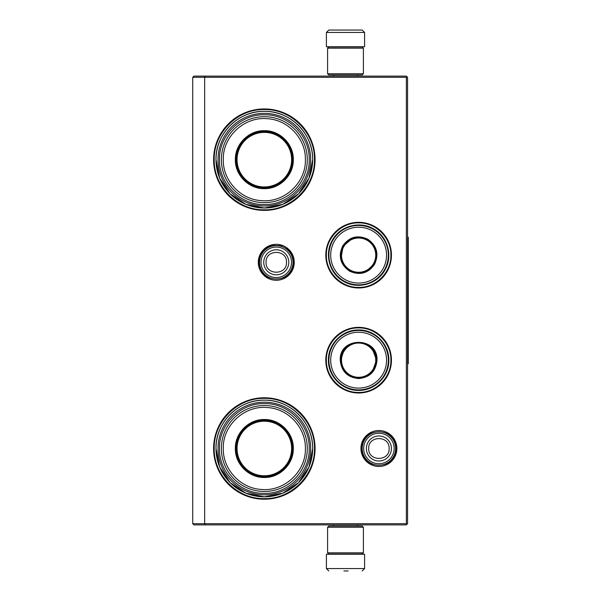 <?xml version="1.0" encoding="UTF-8"?>
<svg xmlns="http://www.w3.org/2000/svg" width="601" height="601" viewBox="0 0 601 601"><rect width="100%" height="100%" fill="white"/><g stroke="black" fill="none" stroke-linecap="round" stroke-linejoin="round"><path stroke-width="0.9" d="M358.624 327.357A32.822 32.822 0 0 1 391.446 360.179A32.822 32.822 0 0 1 358.624 392.994A32.822 32.822 0 0 1 325.802 360.179A32.822 32.822 0 0 1 358.624 327.357M358.624 222.325A32.822 32.822 0 0 1 391.446 255.147A32.822 32.822 0 0 1 358.624 287.969A32.822 32.822 0 0 1 325.802 255.147A32.822 32.822 0 0 1 358.624 222.325M276.272 244.337A17.977 17.977 0 0 1 294.25 262.306A17.977 17.977 0 0 1 276.272 280.284A17.977 17.977 0 0 1 258.295 262.306A17.977 17.977 0 0 1 276.272 244.337M264.335 108.939A50.724 50.724 0 0 1 315.059 159.663A50.724 50.724 0 0 1 264.335 210.388A50.724 50.724 0 0 1 213.61 159.663A50.724 50.724 0 0 1 264.335 108.939M378.915 430.519A17.977 17.977 0 0 1 396.885 448.496A17.977 17.977 0 0 1 378.915 466.466A17.977 17.977 0 0 1 360.938 448.496A17.977 17.977 0 0 1 378.915 430.519M264.335 397.772A50.724 50.724 0 0 1 315.059 448.496A50.724 50.724 0 0 1 264.335 499.221A50.724 50.724 0 0 1 213.61 448.496A50.724 50.724 0 0 1 264.335 397.772M205.159 524.883L204.663 523.689L204.663 77.311L406.366 77.311L406.366 523.689L192.726 523.689L192.726 77.311L204.663 77.311L205.159 76.117L406.366 76.117L407.561 77.311L407.561 523.689L406.366 524.883L193.92 524.883L192.726 523.689M264.335 208.006A48.335 48.335 0 0 0 312.67 159.663A48.335 48.335 0 0 0 264.335 111.328C290.163 110.659 313.339 133.835 312.67 159.663L308.997 178.166L298.517 193.845L282.831 204.325L264.335 208.006A48.335 48.335 0 0 1 215.999 159.663A48.335 48.335 0 0 1 264.335 111.328C238.507 110.659 215.331 133.835 215.999 159.663L219.681 178.166L230.16 193.845L245.839 204.325L264.335 208.006M264.335 496.832A48.335 48.335 0 0 0 312.67 448.496A48.335 48.335 0 0 0 264.335 400.161C290.163 399.492 313.339 422.668 312.67 448.496L308.997 466.992L298.517 482.678L282.831 493.151L264.335 496.832A48.335 48.335 0 0 1 215.999 448.496A48.335 48.335 0 0 1 264.335 400.161C238.507 399.492 215.331 422.668 215.999 448.496L219.681 466.992L230.16 482.678L245.839 493.151L264.335 496.832M406.366 523.689L406.96 524.282M406.366 77.311L406.96 76.718M205.159 76.117L193.92 76.117L192.726 77.311M358.624 287.413C341.383 287.849 325.922 272.388 326.358 255.147C325.922 237.906 341.383 222.445 358.624 222.881C375.865 222.445 391.326 237.906 390.89 255.147C391.326 272.388 375.865 287.849 358.624 287.413M358.624 327.913C375.865 327.47 391.326 342.938 390.89 360.179C391.326 377.413 375.865 392.881 358.624 392.438C341.383 392.881 325.922 377.413 326.358 360.179C325.922 342.938 341.383 327.47 358.624 327.913M264.335 109.54C291.124 108.849 315.157 132.881 314.466 159.663C315.157 186.453 291.124 210.485 264.335 209.794C237.553 210.485 213.52 186.453 214.211 159.663C213.52 132.881 237.553 108.849 264.335 109.54M264.335 398.365C291.124 397.674 315.157 421.707 314.466 448.496C315.157 475.278 291.124 499.311 264.335 498.62C237.553 499.311 213.52 475.278 214.211 448.496C213.52 421.707 237.553 397.674 264.335 398.365M292.98 262.306A16.708 16.708 0 0 1 276.272 279.014A16.708 16.708 0 0 1 259.564 262.306A16.708 16.708 0 0 1 276.272 245.599A16.708 16.708 0 0 1 292.98 262.306M291.515 262.306A15.243 15.243 0 0 1 276.272 277.549A15.243 15.243 0 0 1 261.029 262.306A15.243 15.243 0 0 1 276.272 247.064A15.243 15.243 0 0 1 291.515 262.306M395.623 448.496A16.708 16.708 0 0 1 378.915 465.204A16.708 16.708 0 0 1 362.208 448.496A16.708 16.708 0 0 1 378.915 431.788A16.708 16.708 0 0 1 395.623 448.496M394.158 448.496A15.243 15.243 0 0 1 378.915 463.739A15.243 15.243 0 0 1 363.673 448.496A15.243 15.243 0 0 1 378.915 433.253A15.243 15.243 0 0 1 394.158 448.496M327.59 73.735L363.395 73.735L362.208 74.93L328.785 74.93L327.59 73.735L327.59 48.193L328.785 46.998L362.208 46.998L363.395 48.193L327.59 48.193M363.395 527.265L327.59 527.265L328.785 526.07L362.208 526.07L363.395 527.265L363.395 552.807L327.59 552.807L328.785 554.002L362.208 554.002L363.395 552.807M326.396 32.439L364.589 32.439L364.589 46.758L326.396 46.758L326.396 32.439L328.785 30.05M361.764 30.05L329.22 30.05M342.743 554.242L348.249 554.242M364.589 568.561L326.396 568.561L326.396 554.242L364.589 554.242L364.589 568.561L362.208 570.95M343.892 570.95L348.122 570.95M264.335 188.639C248.852 189.037 234.961 175.146 235.359 159.663C234.961 144.18 248.852 130.289 264.335 130.687C279.818 130.289 293.709 144.18 293.311 159.663C293.709 175.146 279.826 189.037 264.335 188.639M264.335 187.955C249.22 188.338 235.66 174.778 236.05 159.663C235.66 144.548 249.22 130.995 264.335 131.379C279.45 130.995 293.01 144.548 292.619 159.663C293.01 174.778 279.45 188.338 264.335 187.955M218.028 159.663A46.307 46.307 0 0 1 264.335 113.356A46.307 46.307 0 0 1 310.642 159.663A46.307 46.307 0 0 1 264.335 205.97A46.307 46.307 0 0 1 218.028 159.663M309.214 159.663C309.831 135.736 288.39 114.228 264.44 114.791C240.415 114.107 218.832 135.661 219.463 159.663C218.839 183.59 240.28 205.106 264.23 204.543C288.255 205.219 309.838 183.666 309.214 159.663M307.306 159.663A42.964 42.964 0 0 0 264.335 116.699A42.964 42.964 0 0 0 221.371 159.663A42.964 42.964 0 0 1 264.335 116.699A42.964 42.964 0 0 1 307.306 159.663A42.964 42.964 0 0 1 264.335 202.635A42.964 42.964 0 0 1 221.371 159.663A42.964 42.964 0 0 1 264.335 116.699A42.964 42.964 0 0 1 307.306 159.663A42.964 42.964 0 0 1 264.335 202.635A42.964 42.964 0 0 1 221.371 159.663M223.279 159.663C222.618 136.63 244.404 116.369 267.347 118.72C288.18 119.772 305.879 138.839 305.391 159.663C306.059 182.704 284.273 202.965 261.322 200.614C240.498 199.562 222.798 180.495 223.279 159.663M278.06 184.394L278.06 183.989M278.06 135.345L278.06 134.932M250.609 183.989L250.609 184.394M250.609 134.932L250.609 135.345M264.335 132.378A27.285 27.285 0 0 1 291.628 159.663A27.285 27.285 0 0 1 264.335 186.956A27.285 27.285 0 0 1 237.049 159.663A27.285 27.285 0 0 1 264.335 132.378M264.335 131.739A27.931 27.931 0 0 1 292.266 159.663A27.931 27.931 0 0 1 264.335 187.595A27.931 27.931 0 0 1 236.411 159.663A27.931 27.931 0 0 1 264.335 131.739A27.931 27.931 0 0 1 292.266 159.663A27.931 27.931 0 0 1 264.335 187.595A27.931 27.931 0 0 1 236.411 159.663A27.931 27.931 0 0 1 264.335 131.739M264.335 477.472C248.852 477.87 234.961 463.98 235.359 448.496C234.961 433.013 248.852 419.122 264.335 419.521C279.818 419.122 293.709 433.013 293.311 448.496C293.709 463.98 279.826 477.87 264.335 477.472M264.335 476.781C249.22 477.171 235.66 463.611 236.05 448.496C235.66 433.381 249.22 419.821 264.335 420.212C279.45 419.821 293.01 433.381 292.619 448.496C293.01 463.611 279.45 477.171 264.335 476.781M218.028 448.496A46.307 46.307 0 0 1 264.335 402.189A46.307 46.307 0 0 1 310.642 448.496A46.307 46.307 0 0 1 264.335 494.803A46.307 46.307 0 0 1 218.028 448.496M309.214 448.496C309.831 424.569 288.39 403.061 264.44 403.617C240.415 402.94 218.832 424.494 219.463 448.496C218.839 472.424 240.28 493.932 264.23 493.368C288.255 494.052 309.838 472.499 309.214 448.496M223.279 448.496C222.618 425.455 244.404 405.194 267.347 407.553C288.18 408.597 305.879 427.664 305.391 448.496C306.059 471.53 284.273 491.791 261.322 489.439C240.498 488.395 222.798 469.328 223.279 448.496M221.371 448.496A42.964 42.964 0 0 1 264.335 405.532A42.964 42.964 0 0 1 307.306 448.496A42.964 42.964 0 0 1 264.335 491.46A42.964 42.964 0 0 1 221.371 448.496A42.964 42.964 0 0 1 264.335 405.532A42.964 42.964 0 0 1 307.306 448.496A42.964 42.964 0 0 1 264.335 491.46A42.964 42.964 0 0 1 221.371 448.496M278.06 473.227L278.06 472.822M278.06 424.171L278.06 423.765M250.609 472.822L250.609 473.227M250.609 423.765L250.609 424.171M264.335 421.211A27.285 27.285 0 0 1 291.628 448.496A27.285 27.285 0 0 1 264.335 475.782A27.285 27.285 0 0 1 237.049 448.496A27.285 27.285 0 0 1 264.335 421.211M264.335 420.565A27.931 27.931 0 0 1 292.266 448.496A27.931 27.931 0 0 1 264.335 476.42A27.931 27.931 0 0 1 236.411 448.496A27.931 27.931 0 0 1 264.335 420.565A27.931 27.931 0 0 1 292.266 448.496A27.931 27.931 0 0 1 264.335 476.42A27.931 27.931 0 0 1 236.411 448.496A27.931 27.931 0 0 1 264.335 420.565M342.705 245.959C349.234 236.832 357.603 234.593 367.812 239.228C376.94 245.756 379.178 254.125 374.543 264.335C368.015 273.463 359.646 275.701 349.436 271.066C340.309 264.538 338.07 256.169 342.705 245.959M352.517 238.319L343.118 246.192C349.474 237.312 357.625 235.126 367.579 239.641C376.459 245.997 378.645 254.148 374.13 264.094C363.537 284.649 330.618 265.642 343.118 246.192L341 258.272M332.886 240.287A29.719 29.719 0 0 0 343.764 280.885A29.719 29.719 0 0 0 384.362 270.007A29.719 29.719 0 0 0 373.484 229.409A29.719 29.719 0 0 0 332.886 240.287M334.441 241.181A27.924 27.924 0 0 0 344.658 279.33A27.924 27.924 0 0 0 382.807 269.113A27.924 27.924 0 0 0 372.59 230.964A27.924 27.924 0 0 0 334.441 241.181M365.904 271.502L374.13 264.094M384.783 270.247C377.075 284.438 357.295 289.735 343.524 281.306C329.333 273.598 324.037 253.817 332.466 240.047C340.174 225.856 359.954 220.559 373.724 228.989C387.915 236.696 393.212 256.477 384.783 270.247M343.795 246.583A17.121 17.121 0 0 1 367.188 240.317A17.121 17.121 0 0 1 373.454 263.711A17.121 17.121 0 0 1 350.06 269.977A17.121 17.121 0 0 1 343.795 246.583M343.381 246.342A17.602 17.602 0 0 1 367.429 239.904A17.602 17.602 0 0 1 373.867 263.952A17.602 17.602 0 0 1 349.82 270.39A17.602 17.602 0 0 1 343.381 246.342M377.007 360.179C375.918 371.343 369.788 377.466 358.624 378.555C347.461 377.466 341.33 371.343 340.241 360.179C339.107 336.462 378.142 336.462 377.007 360.179M372.327 371.696L376.526 360.179C375.467 371.05 369.495 377.015 358.624 378.082C347.754 377.015 341.781 371.05 340.722 360.179C339.618 337.078 377.631 337.078 376.526 360.179L372.327 348.655M388.344 360.179A29.719 29.719 0 0 0 358.624 330.46A29.719 29.719 0 0 0 328.905 360.179A29.719 29.719 0 0 0 358.624 389.891A29.719 29.719 0 0 0 388.344 360.179M386.548 360.179A27.924 27.924 0 0 0 358.624 332.248A27.924 27.924 0 0 0 330.7 360.179A27.924 27.924 0 0 0 358.624 388.103A27.924 27.924 0 0 0 386.548 360.179M344.14 349.654L340.722 360.179M328.416 360.179C328.003 344.035 342.48 329.558 358.624 329.972C374.769 329.558 389.245 344.035 388.832 360.179C389.245 376.316 374.769 390.793 358.624 390.38C342.48 390.793 328.003 376.316 328.416 360.179M375.745 360.179A17.121 17.121 0 0 1 358.624 377.3A17.121 17.121 0 0 1 341.503 360.179A17.121 17.121 0 0 1 358.624 343.051A17.121 17.121 0 0 1 375.745 360.179M376.226 360.179A17.602 17.602 0 0 1 358.624 377.781A17.602 17.602 0 0 1 341.022 360.179A17.602 17.602 0 0 1 358.624 342.57A17.602 17.602 0 0 1 376.226 360.179M407.561 237.245L408.274 237.245L408.274 363.755L407.561 363.755M263.749 262.306A12.523 12.523 0 0 0 276.272 274.83A12.523 12.523 0 0 0 288.788 262.306A12.523 12.523 180 0 0 276.272 249.791A12.523 12.523 180 0 0 263.749 262.306M266.055 262.306C265.417 275.483 287.128 275.483 286.489 262.306C287.128 249.13 265.417 249.13 266.055 262.306M366.392 448.496A12.523 12.523 0 0 0 378.915 461.012A12.523 12.523 0 0 0 391.431 448.496A12.523 12.523 180 0 0 378.915 435.973A12.523 12.523 180 0 0 366.392 448.496M368.698 448.496C368.06 461.673 389.764 461.673 389.125 448.496C389.764 435.319 368.06 435.319 368.698 448.496M361.689 448.481C360.6 470.696 397.178 470.733 396.134 448.511C397.223 426.297 360.645 426.259 361.689 448.481M259.046 262.276C257.949 284.498 294.52 284.558 293.491 262.337C293.401 257.093 291.395 252.72 287.481 249.227L280.584 245.636L272.809 245.441C264.252 247.807 259.662 253.419 259.046 262.276M363.395 73.735L363.395 48.193M327.59 527.265L327.59 552.807M357.43 74.93L357.43 76.117M333.563 74.93L333.563 76.117M357.159 46.998L357.79 46.758M333.833 46.998L333.202 46.758M364.589 32.439L362.208 30.05M357.43 526.07L357.43 524.883M333.563 526.07L333.563 524.883M357.159 554.002L357.79 554.242M333.833 554.002L333.202 554.242M326.396 568.561L328.785 570.95"/></g></svg>
